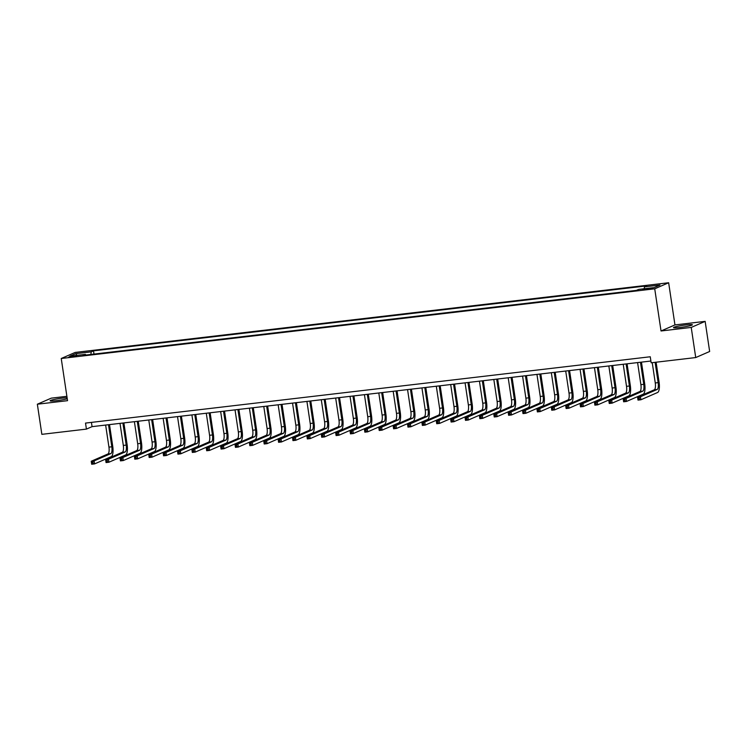 <?xml version="1.0" encoding="UTF-8"?>
<svg xmlns="http://www.w3.org/2000/svg" width="747" height="747" viewBox="0 0 747 747"><rect width="100%" height="100%" fill="white"/><g stroke="black" fill="none" stroke-linecap="round" stroke-linejoin="round"><path stroke-width="1.12" d="M67.109 397.74A9.543 0.878 -8.5 0 0 62.487 398.114A9.543 0.878 -8.5 0 0 50.114 400.803A9.543 0.878 -8.5 0 0 56.613 400.672A9.543 0.878 -8.5 0 0 67.258 398.767M680.013 327.466A9.543 0.878 -8.5 0 0 692.385 324.786A9.543 0.878 -8.5 0 0 685.886 324.917A9.543 0.878 -8.5 0 0 673.505 327.606A9.543 0.878 -8.5 0 0 680.013 327.466M71.385 357.01L76.455 355.908L73.794 355.955L68.715 357.066L71.385 357.01M66.894 396.321L51.272 398.151L37.35 404.211L41.851 434.343L86.419 429.105L92.068 426.649L650.889 361.025M668.649 282.749L75.167 352.435L61.235 358.495L654.727 288.809L668.649 282.749L674.952 324.917L661.03 330.977L691.227 327.429L705.149 321.369L674.952 324.917M705.149 321.369L709.65 351.492L695.728 357.561L691.227 327.429M695.728 357.561L651.16 362.79L650.254 356.767L85.522 423.082L86.419 429.105M650.105 288.295L642.653 289.659L647.77 289.313L652.691 288.239L650.105 288.295L650.198 288.949M644.194 288.753L644.465 286.876L646.734 285.886L93.506 350.847L93.991 354.087M644.465 286.876L659.984 285.055L654.195 287.576L638.666 289.397L636.388 290.387L83.15 355.357L85.429 354.367L69.901 356.188L75.699 353.667L91.227 351.846L93.506 350.847M37.35 404.211L67.538 400.672L61.235 358.495M661.03 330.977L654.727 288.809M91.433 422.391L92.068 426.649M91.227 351.846L90.854 354.452M85.793 355.049L85.429 354.367M75.699 353.667L77.006 355.357M652.234 362.659L655.268 382.968A6.116 1.97 -96.7 0 1 654.288 389.803L637.564 397.087L640.44 396.75L640.889 399.766L657.612 392.483A9.179 2.96 83.3 0 0 659.087 382.221L656.099 362.211M655.11 362.323L658.144 382.623A6.116 1.97 -96.7 0 1 657.164 389.467L640.44 396.75L638.069 398.104L638.246 399.309L639.404 399.178L639.217 397.964M639.404 399.178L640.889 399.766L638.013 400.103L637.564 397.087L638.069 398.104M638.013 400.103L638.246 399.309M637.593 362.584L640.889 384.649A6.116 1.97 -96.7 0 1 639.908 391.493L623.185 398.777L626.061 398.44L626.509 401.447L643.242 394.173A9.179 2.96 83.3 0 0 644.708 383.902L641.458 362.136M640.468 362.248L643.765 384.313A6.116 1.97 -96.7 0 1 642.784 391.157L626.061 398.44L623.689 399.794L623.876 400.999L625.024 400.859L624.847 399.654M625.024 400.859L626.509 401.447L623.633 401.793L623.185 398.777L623.689 399.794M623.633 401.793L623.876 400.999M623.222 364.275L626.518 386.339A6.116 1.97 -96.7 0 1 625.538 393.183L608.805 400.467L611.681 400.131L612.129 403.137L628.862 395.863A9.179 2.96 83.3 0 0 630.328 385.592L627.078 363.826M626.098 363.938L629.394 386.003A6.116 1.97 -96.7 0 1 628.414 392.847L611.681 400.131L609.319 401.484L609.496 402.689L610.644 402.549L610.467 401.344M610.644 402.549L612.129 403.137L609.253 403.473L608.805 400.467L609.319 401.484M609.253 403.473L609.496 402.689M608.842 365.965L612.138 388.029A6.116 1.97 -96.7 0 1 611.158 394.874L594.425 402.157L597.301 401.811L597.759 404.827L614.482 397.544A9.179 2.96 83.3 0 0 615.958 387.282L612.699 365.516M611.718 365.628L615.014 387.693A6.116 1.97 -96.7 0 1 614.034 394.537L597.301 401.811L594.939 403.165L595.116 404.37L596.265 404.239L596.087 403.035M596.265 404.239L597.759 404.827L594.883 405.163L594.425 402.157L594.939 403.165M594.883 405.163L595.116 404.37M594.463 367.655L597.759 389.719A6.116 1.97 -96.7 0 1 596.778 396.564L580.055 403.838L582.931 403.501L583.379 406.517L600.102 399.234A9.179 2.96 83.3 0 0 601.578 388.972L598.328 367.197M597.339 367.319L600.635 389.383A6.116 1.97 -96.7 0 1 599.654 396.227L582.931 403.501L580.559 404.855L580.736 406.06L581.894 405.929L581.708 404.725M581.894 405.929L583.379 406.517L580.503 406.854L580.055 403.838L580.559 404.855M580.503 406.854L580.736 406.06M580.083 369.345L583.388 391.409A6.116 1.97 -96.7 0 1 582.399 398.254L565.675 405.528L568.551 405.191L568.999 408.207L585.732 400.924A9.179 2.96 83.3 0 0 587.198 390.662L583.949 368.887M582.959 368.999L586.255 391.064A6.116 1.97 -96.7 0 1 585.274 397.908L568.551 405.191L566.179 406.545L566.366 407.75L567.515 407.619L567.337 406.415M567.515 407.619L568.999 408.207L566.123 408.544L565.675 405.528L566.179 406.545M566.123 408.544L566.366 407.75M565.712 371.026L569.009 393.09A6.116 1.97 -96.7 0 1 568.028 399.934L551.295 407.218L554.171 406.882L554.619 409.888L571.352 402.614A9.179 2.96 83.3 0 0 572.828 392.343L569.569 370.577M568.588 370.689L571.885 392.754A6.116 1.97 -96.7 0 1 570.904 399.598L554.171 406.882L551.809 408.236L551.986 409.44L553.135 409.3L552.957 408.095M553.135 409.3L554.619 409.888L551.753 410.234L551.295 407.218L551.809 408.236M551.753 410.234L551.986 409.44M551.333 372.716L554.629 394.78A6.116 1.97 -96.7 0 1 553.648 401.625L536.925 408.908L539.801 408.572L540.249 411.578L556.973 404.304A9.179 2.96 83.3 0 0 558.448 394.033L555.189 372.267M554.209 372.38L557.505 394.444A6.116 1.97 -96.7 0 1 556.524 401.288L539.801 408.572L537.429 409.926L537.607 411.13L538.755 410.99L538.578 409.786M538.755 410.99L540.249 411.578L537.373 411.914L536.925 408.908L537.429 409.926M537.373 411.914L537.607 411.13M536.953 374.406L540.249 396.47A6.116 1.97 -96.7 0 1 539.269 403.315L522.545 410.598L525.421 410.252L525.869 413.268L542.593 405.985A9.179 2.96 83.3 0 0 544.068 395.723L540.819 373.958M539.829 374.07L543.125 396.134A6.116 1.97 -96.7 0 1 542.145 402.978L525.421 410.252L523.049 411.606L523.236 412.811L524.385 412.68L524.198 411.476M524.385 412.68L525.869 413.268L522.993 413.605L522.545 410.598L523.049 411.606M522.993 413.605L523.236 412.811M522.573 376.096L525.879 398.16A6.116 1.97 -96.7 0 1 524.898 405.005L508.165 412.279L511.041 411.942L511.49 414.958L528.222 407.675A9.179 2.96 83.3 0 0 529.688 397.413L526.439 375.638M525.449 375.76L528.755 397.824A6.116 1.97 -96.7 0 1 527.765 404.669L511.041 411.942L508.679 413.296L508.856 414.501L510.005 414.37L509.827 413.166M510.005 414.37L511.49 414.958L508.614 415.295L508.165 412.279L508.679 413.296M508.614 415.295L508.856 414.501M508.203 377.786L511.499 399.85A6.116 1.97 -96.7 0 1 510.518 406.695L493.786 413.969L496.662 413.633L497.119 416.649L513.843 409.365A9.179 2.96 83.3 0 0 515.318 399.103L512.059 377.328M511.079 377.45L514.375 399.505A6.116 1.97 -96.7 0 1 513.394 406.349L496.662 413.633L494.299 414.987L494.477 416.191L495.625 416.06L495.448 414.856M495.625 416.06L497.119 416.649L494.243 416.985L493.786 413.969L494.299 414.987M494.243 416.985L494.477 416.191M493.823 379.467L497.119 401.531A6.116 1.97 -96.7 0 1 496.139 408.376L479.415 415.659L482.291 415.323L482.739 418.339L499.463 411.055A9.179 2.96 83.3 0 0 500.938 400.784L497.679 379.018M496.699 379.131L499.995 401.195A6.116 1.97 -96.7 0 1 499.015 408.039L482.291 415.323L479.919 416.677L480.097 417.881L481.255 417.741L481.068 416.537M481.255 417.741L482.739 418.339L479.863 418.675L479.415 415.659L479.919 416.677M479.863 418.675L480.097 417.881M479.443 381.157L482.739 403.221A6.116 1.97 -96.7 0 1 481.759 410.066L465.036 417.349L467.911 417.013L468.36 420.019L485.092 412.746A9.179 2.96 83.3 0 0 486.558 402.474L483.309 380.709M482.319 380.821L485.615 402.885A6.116 1.97 -96.7 0 1 484.635 409.729L467.911 417.013L465.54 418.367L465.726 419.571L466.875 419.431L466.698 418.227M466.875 419.431L468.36 420.019L465.484 420.356L465.036 417.349L465.54 418.367M465.484 420.356L465.726 419.571M465.073 382.847L468.369 404.911A6.116 1.97 -96.7 0 1 467.389 411.756L450.656 419.039L453.532 418.703L453.98 421.71L470.713 414.426A9.179 2.96 83.3 0 0 472.179 404.164L468.929 382.399M467.949 382.511L471.245 404.575A6.116 1.97 -96.7 0 1 470.265 411.42L453.532 418.703L451.169 420.047L451.347 421.252L452.495 421.121L452.318 419.917M452.495 421.121L453.98 421.71L451.104 422.046L450.656 419.039L451.169 420.047M451.104 422.046L451.347 421.252M450.693 384.537L453.989 406.601A6.116 1.97 -96.7 0 1 453.009 413.446L436.276 420.72L439.152 420.384L439.609 423.4L456.333 416.116A9.179 2.96 83.3 0 0 457.808 405.854L454.55 384.079M453.569 384.201L456.865 406.265A6.116 1.97 -96.7 0 1 455.885 413.11L439.152 420.384L436.79 421.738L436.967 422.942L438.115 422.811L437.938 421.607M438.115 422.811L439.609 423.4L436.734 423.736L436.276 420.72L436.79 421.738M436.734 423.736L436.967 422.942M436.313 386.227L439.609 408.292A6.116 1.97 -96.7 0 1 438.629 415.136L421.906 422.41L424.782 422.074L425.23 425.09L441.953 417.806A9.179 2.96 83.3 0 0 443.429 407.545L440.179 385.769M439.189 385.891L442.485 407.946A6.116 1.97 -96.7 0 1 441.505 414.79L424.782 422.074L422.41 423.428L422.597 424.632L423.745 424.501L423.558 423.297M423.745 424.501L425.23 425.09L422.354 425.426L421.906 422.41L422.41 423.428M422.354 425.426L422.597 424.632M421.934 387.917L425.239 409.972A6.116 1.97 -96.7 0 1 424.249 416.817L407.526 424.1L410.402 423.764L410.85 426.78L427.583 419.497A9.179 2.96 83.3 0 0 429.049 409.225L425.799 387.46M424.81 387.572L428.115 409.636A6.116 1.97 -96.7 0 1 427.125 416.481L410.402 423.764L408.03 425.118L408.217 426.322L409.365 426.182L409.188 424.978M409.365 426.182L410.85 426.78L407.974 427.116L407.526 424.1L408.03 425.118M407.974 427.116L408.217 426.322M407.563 389.598L410.859 411.662A6.116 1.97 -96.7 0 1 409.879 418.507L393.146 425.79L396.022 425.454L396.47 428.461L413.203 421.187A9.179 2.96 83.3 0 0 414.678 410.915L411.42 389.15M410.439 389.262L413.735 411.326A6.116 1.97 -96.7 0 1 412.755 418.171L396.022 425.454L393.66 426.808L393.837 428.012L394.986 427.872L394.808 426.668M394.986 427.872L396.47 428.461L393.604 428.806L393.146 425.79L393.66 426.808M393.604 428.806L393.837 428.012M393.183 391.288L396.48 413.352A6.116 1.97 -96.7 0 1 395.499 420.197L378.776 427.48L381.652 427.144L382.1 430.151L398.823 422.867A9.179 2.96 83.3 0 0 400.299 412.605L397.04 390.84M396.059 390.952L399.356 413.016A6.116 1.97 -96.7 0 1 398.375 419.861L381.652 427.144L379.28 428.489L379.457 429.693L380.615 429.562L380.428 428.358M380.615 429.562L382.1 430.151L379.224 430.487L378.776 427.48L379.28 428.489M379.224 430.487L379.457 429.693M378.804 392.978L382.1 415.043A6.116 1.97 -96.7 0 1 381.119 421.887L364.396 429.17L367.272 428.825L367.72 431.841L384.444 424.557A9.179 2.96 83.3 0 0 385.919 414.296L382.669 392.52M381.68 392.642L384.976 414.706A6.116 1.97 -96.7 0 1 383.995 421.551L367.272 428.825L364.9 430.179L365.087 431.383L366.235 431.252L366.058 430.048M366.235 431.252L367.72 431.841L364.844 432.177L364.396 429.17L364.9 430.179M364.844 432.177L365.087 431.383M364.433 394.668L367.729 416.733A6.116 1.97 -96.7 0 1 366.749 423.577L350.016 430.851L352.892 430.515L353.34 433.531L370.073 426.248A9.179 2.96 83.3 0 0 371.539 415.986L368.29 394.211M367.3 394.332L370.605 416.387A6.116 1.97 -96.7 0 1 369.625 423.232L352.892 430.515L350.53 431.869L350.707 433.073L351.856 432.943L351.678 431.738M351.856 432.943L353.34 433.531L350.464 433.867L350.016 430.851L350.53 431.869M350.464 433.867L350.707 433.073M350.054 396.358L353.35 418.413A6.116 1.97 -96.7 0 1 352.369 425.258L335.636 432.541L338.512 432.205L338.97 435.221L355.693 427.938A9.179 2.96 83.3 0 0 357.169 417.666L353.91 395.901M352.929 396.013L356.226 418.077A6.116 1.97 -96.7 0 1 355.245 424.922L338.512 432.205L336.15 433.559L336.327 434.763L337.476 434.623L337.299 433.419M337.476 434.623L338.97 435.221L336.094 435.557L335.636 432.541L336.15 433.559M336.094 435.557L336.327 434.763M335.674 398.039L338.97 420.103A6.116 1.97 -96.7 0 1 337.989 426.948L321.266 434.231L324.142 433.895L324.59 436.902L341.314 429.628A9.179 2.96 83.3 0 0 342.789 419.356L339.53 397.591M338.55 397.703L341.846 419.767A6.116 1.97 -96.7 0 1 340.865 426.612L324.142 433.895L321.77 435.249L321.948 436.453L323.106 436.313L322.919 435.109M323.106 436.313L324.59 436.902L321.714 437.247L321.266 434.231L321.77 435.249M321.714 437.247L321.948 436.453M321.294 399.729L324.59 421.794A6.116 1.97 -96.7 0 1 323.61 428.638L306.886 435.921L309.762 435.585L310.21 438.592L326.943 431.308A9.179 2.96 83.3 0 0 328.409 421.047L325.16 399.281M324.17 399.393L327.466 421.457A6.116 1.97 -96.7 0 1 326.486 428.302L309.762 435.585L307.39 436.93L307.577 438.144L308.726 438.003L308.548 436.799M308.726 438.003L310.21 438.592L307.334 438.928L306.886 435.921L307.39 436.93M307.334 438.928L307.577 438.144M306.924 401.419L310.22 423.484A6.116 1.97 -96.7 0 1 309.239 430.328L292.507 437.611L295.382 437.266L295.831 440.282L312.563 432.999A9.179 2.96 83.3 0 0 314.029 422.737L310.78 400.962M309.8 401.083L313.096 423.147A6.116 1.97 -96.7 0 1 312.115 429.992L295.382 437.266L293.02 438.62L293.197 439.824L294.346 439.694L294.169 438.489M294.346 439.694L295.831 440.282L292.955 440.618L292.507 437.611L293.02 438.62M292.955 440.618L293.197 439.824M292.544 403.109L295.84 425.174A6.116 1.97 -96.7 0 1 294.86 432.018L278.136 439.292L281.003 438.956L281.46 441.972L298.184 434.689A9.179 2.96 83.3 0 0 299.659 424.427L296.4 402.652M295.42 402.773L298.716 424.838A6.116 1.97 -96.7 0 1 297.736 431.673L281.003 438.956L278.64 440.31L278.818 441.514L279.966 441.384L279.789 440.179M279.966 441.384L281.46 441.972L278.584 442.308L278.136 439.292L278.64 440.31M278.584 442.308L278.818 441.514M278.164 404.799L281.46 426.854A6.116 1.97 -96.7 0 1 280.48 433.699L263.756 440.982L266.632 440.646L267.081 443.662L283.804 436.379A9.179 2.96 83.3 0 0 285.279 426.107L282.03 404.342M281.04 404.454L284.336 426.518A6.116 1.97 -96.7 0 1 283.356 433.363L266.632 440.646L264.261 442L264.447 443.204L265.596 443.064L265.409 441.86M265.596 443.064L267.081 443.662L264.205 443.998L263.756 440.982L264.261 442M264.205 443.998L264.447 443.204M263.784 406.48L267.09 428.545A6.116 1.97 -96.7 0 1 266.109 435.389L249.377 442.672L252.253 442.336L252.701 445.343L269.434 438.069A9.179 2.96 83.3 0 0 270.9 427.798L267.65 406.032M266.66 406.144L269.966 428.208A6.116 1.97 -96.7 0 1 268.976 435.053L252.253 442.336L249.89 443.69L250.068 444.895L251.216 444.754L251.039 443.55M251.216 444.754L252.701 445.343L249.825 445.688L249.377 442.672L249.89 443.69M249.825 445.688L250.068 444.895M249.414 408.17L252.71 430.235A6.116 1.97 -96.7 0 1 251.73 437.079L234.997 444.362L237.873 444.026L238.33 447.033L255.054 439.75A9.179 2.96 83.3 0 0 256.529 429.488L253.27 407.722M252.29 407.834L255.586 429.898A6.116 1.97 -96.7 0 1 254.606 436.743L237.873 444.026L235.51 445.371L235.688 446.585L236.836 446.445L236.659 445.24M236.836 446.445L238.33 447.033L235.454 447.369L234.997 444.362L235.51 445.371M235.454 447.369L235.688 446.585M235.034 409.86L238.33 431.925A6.116 1.97 -96.7 0 1 237.35 438.769L220.626 446.052L223.502 445.707L223.951 448.723L240.674 441.44A9.179 2.96 83.3 0 0 242.149 431.178L238.891 409.403M237.91 409.524L241.206 431.589A6.116 1.97 -96.7 0 1 240.226 438.433L223.502 445.707L221.131 447.061L221.308 448.265L222.466 448.135L222.279 446.93M222.466 448.135L223.951 448.723L221.075 449.059L220.626 446.052L221.131 447.061M221.075 449.059L221.308 448.265M220.654 411.55L223.951 433.615A6.116 1.97 -96.7 0 1 222.97 440.459L206.247 447.733L209.123 447.397L209.571 450.413L226.294 443.13A9.179 2.96 83.3 0 0 227.77 432.868L224.52 411.093M223.53 411.214L226.827 433.279A6.116 1.97 -96.7 0 1 225.846 440.114L209.123 447.397L206.751 448.751L206.938 449.955L208.086 449.825L207.909 448.62M208.086 449.825L209.571 450.413L206.695 450.749L206.247 447.733L206.751 448.751M206.695 450.749L206.938 449.955M206.284 413.24L209.58 435.296A6.116 1.97 -96.7 0 1 208.6 442.14L191.867 449.423L194.743 449.087L195.191 452.103L211.924 444.82A9.179 2.96 83.3 0 0 213.39 434.549L210.14 412.783M209.151 412.895L212.456 434.959A6.116 1.97 -96.7 0 1 211.476 441.804L194.743 449.087L192.381 450.441L192.558 451.646L193.706 451.505L193.529 450.301M193.706 451.505L195.191 452.103L192.315 452.439L191.867 449.423L192.381 450.441M192.315 452.439L192.558 451.646M191.904 414.921L195.2 436.986A6.116 1.97 -96.7 0 1 194.22 443.83L177.487 451.113L180.363 450.777L180.821 453.784L197.544 446.51A9.179 2.96 83.3 0 0 199.019 436.239L195.761 414.473M194.78 414.585L198.076 436.65A6.116 1.97 -96.7 0 1 197.096 443.494L180.363 450.777L178.001 452.131L178.178 453.336L179.327 453.196L179.149 451.991M179.327 453.196L180.821 453.784L177.945 454.129L177.487 451.113L178.001 452.131M177.945 454.129L178.178 453.336M177.525 416.611L180.821 438.676A6.116 1.97 -96.7 0 1 179.84 445.52L163.117 452.803L165.993 452.467L166.441 455.474L183.164 448.191A9.179 2.96 83.3 0 0 184.64 437.929L181.39 416.163M180.4 416.275L183.697 438.34A6.116 1.97 -96.7 0 1 182.716 445.184L165.993 452.467L163.621 453.821L163.798 455.026L164.956 454.886L164.77 453.681M164.956 454.886L166.441 455.474L163.565 455.81L163.117 452.803L163.621 453.821M163.565 455.81L163.798 455.026M163.145 418.301L166.45 440.366A6.116 1.97 -96.7 0 1 165.46 447.21L148.737 454.493L151.613 454.148L152.061 457.164L168.794 449.881A9.179 2.96 83.3 0 0 170.26 439.619L167.011 417.844M166.021 417.965L169.317 440.03A6.116 1.97 -96.7 0 1 168.336 446.874L151.613 454.148L149.241 455.502L149.428 456.706L150.577 456.576L150.399 455.371M150.577 456.576L152.061 457.164L149.185 457.5L148.737 454.493L149.241 455.502M149.185 457.5L149.428 456.706M148.774 419.991L152.071 442.056A6.116 1.97 -96.7 0 1 151.09 448.9L134.357 456.174L137.233 455.838L137.681 458.854L154.414 451.571A9.179 2.96 83.3 0 0 155.88 441.309L152.631 419.534M151.65 419.655L154.946 441.72A6.116 1.97 -96.7 0 1 153.966 448.555L137.233 455.838L134.871 457.192L135.048 458.397L136.197 458.266L136.019 457.061M136.197 458.266L137.681 458.854L134.805 459.19L134.357 456.174L134.871 457.192M134.805 459.19L135.048 458.397M134.395 421.682L137.691 443.746A6.116 1.97 -96.7 0 1 136.71 450.581L119.987 457.864L122.853 457.528L123.311 460.544L140.034 453.261A9.179 2.96 83.3 0 0 141.51 442.999L138.251 421.224M137.271 421.336L140.567 443.401A6.116 1.97 -96.7 0 1 139.586 450.245L122.853 457.528L120.491 458.882L120.669 460.087L121.817 459.947L121.64 458.742M121.817 459.947L123.311 460.544L120.435 460.88L119.987 457.864L120.491 458.882M120.435 460.88L120.669 460.087M120.015 423.362L123.311 445.427A6.116 1.97 -96.7 0 1 122.331 452.271L105.607 459.554L108.483 459.218L108.931 462.225L125.655 454.951A9.179 2.96 83.3 0 0 127.13 444.68L123.881 422.914M122.891 423.026L126.187 445.091A6.116 1.97 -96.7 0 1 125.207 451.935L108.483 459.218L106.111 460.572L106.298 461.777L107.447 461.637L107.26 460.432M107.447 461.637L108.931 462.225L106.055 462.57L105.607 459.554L106.111 460.572M106.055 462.57L106.298 461.777M105.635 425.052L108.941 447.117A6.116 1.97 -96.7 0 1 107.96 453.961L91.227 461.244L94.103 460.908L94.552 463.915L111.284 456.632A9.179 2.96 83.3 0 0 112.75 446.37L109.501 424.604M108.511 424.716L111.817 446.781A6.116 1.97 -96.7 0 1 110.827 453.625L94.103 460.908L91.741 462.262L91.918 463.467L93.067 463.327L92.889 462.122M93.067 463.327L94.552 463.915L91.676 464.251L91.227 461.244L91.741 462.262M91.676 464.251L91.918 463.467M647.686 289.322L647.574 288.594M658.144 382.623L655.268 382.968M657.164 389.467L654.288 389.803M643.765 384.313L640.889 384.649M642.784 391.157L639.908 391.493M629.394 386.003L626.518 386.339M628.414 392.847L625.538 393.183M615.014 387.693L612.138 388.029M614.034 394.537L611.158 394.874M600.635 389.383L597.759 389.719M599.654 396.227L596.778 396.564M586.255 391.064L583.388 391.409M585.274 397.908L582.399 398.254M571.885 392.754L569.009 393.09M570.904 399.598L568.028 399.934M557.505 394.444L554.629 394.78M556.524 401.288L553.648 401.625M543.125 396.134L540.249 396.47M542.145 402.978L539.269 403.315M528.755 397.824L525.879 398.16M527.765 404.669L524.898 405.005M514.375 399.505L511.499 399.85M513.394 406.349L510.518 406.695M499.995 401.195L497.119 401.531M499.015 408.039L496.139 408.376M485.615 402.885L482.739 403.221M484.635 409.729L481.759 410.066M471.245 404.575L468.369 404.911M470.265 411.42L467.389 411.756M456.865 406.265L453.989 406.601M455.885 413.11L453.009 413.446M442.485 407.946L439.609 408.292M441.505 414.79L438.629 415.136M428.115 409.636L425.239 409.972M427.125 416.481L424.249 416.817M413.735 411.326L410.859 411.662M412.755 418.171L409.879 418.507M399.356 413.016L396.48 413.352M398.375 419.861L395.499 420.197M384.976 414.706L382.1 415.043M383.995 421.551L381.119 421.887M370.605 416.387L367.729 416.733M369.625 423.232L366.749 423.577M356.226 418.077L353.35 418.413M355.245 424.922L352.369 425.258M341.846 419.767L338.97 420.103M340.865 426.612L337.989 426.948M327.466 421.457L324.59 421.794M326.486 428.302L323.61 428.638M313.096 423.147L310.22 423.484M312.115 429.992L309.239 430.328M298.716 424.838L295.84 425.174M297.736 431.673L294.86 432.018M284.336 426.518L281.46 426.854M283.356 433.363L280.48 433.699M269.966 428.208L267.09 428.545M268.976 435.053L266.109 435.389M255.586 429.898L252.71 430.235M254.606 436.743L251.73 437.079M241.206 431.589L238.33 431.925M240.226 438.433L237.35 438.769M226.827 433.279L223.951 433.615M225.846 440.114L222.97 440.459M212.456 434.959L209.58 435.296M211.476 441.804L208.6 442.14M198.076 436.65L195.2 436.986M197.096 443.494L194.22 443.83M183.697 438.34L180.821 438.676M182.716 445.184L179.84 445.52M169.317 440.03L166.45 440.366M168.336 446.874L165.46 447.21M154.946 441.72L152.071 442.056M153.966 448.555L151.09 448.9M140.567 443.401L137.691 443.746M139.586 450.245L136.71 450.581M126.187 445.091L123.311 445.427M125.207 451.935L122.331 452.271M111.817 446.781L108.941 447.117M110.827 453.625L107.96 453.961"/></g></svg>
